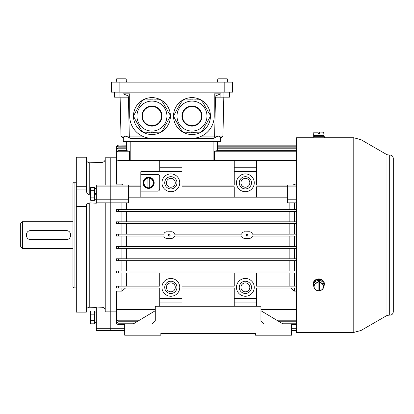 <?xml version="1.0" encoding="UTF-8"?>
<svg xmlns="http://www.w3.org/2000/svg" width="414" height="414" viewBox="0 0 414 414"><rect width="100%" height="100%" fill="white"/><g stroke="black" fill="none" stroke-linecap="round" stroke-linejoin="round"><path stroke-width="0.62" d="M119.134 82.153L111.345 82.153L111.345 92.162L232.58 92.162L232.58 82.153L119.134 82.153L119.134 92.162M126.539 82.153L125.996 78.815L116.717 78.815L116.391 80.15L116.717 78.815L125.996 78.815L116.717 78.815L125.996 78.815L126.322 80.15L126.218 79.017L116.717 78.815M116.174 82.153L116.391 80.15M227.752 82.153L227.208 78.815L217.93 78.815L217.609 80.15L217.93 78.815L227.208 78.815L217.93 78.815L227.208 78.815L227.534 80.15L227.436 79.017L217.93 78.815M217.562 80.15L217.386 82.153L217.609 80.15M386.976 315.478L386.976 154.686L389.305 155.069L389.305 315.101L386.976 315.478L361.013 330.47L353.784 332.406L296.533 332.406L296.533 137.764L313.217 137.764L313.217 136.677L324.343 136.677L324.343 137.79L313.217 137.79M319.841 279.005L317.719 279.005M315.685 137.826L322.118 137.79M96.333 193.183L94.661 193.478L96.333 193.183M94.661 194.383L96.333 194.088L94.661 194.383M90.216 197.825L90.216 188.427L90.216 197.825M90.216 199.439L90.744 200.35L94.661 200.35L94.661 187.511L90.744 187.511L90.744 200.35L90.247 198.746M90.418 190.036L90.247 189.115M94.661 197.142L90.744 197.142M94.661 190.719L90.744 190.719M154.168 182.807A5.563 5.563 0 0 1 145.826 187.625A5.563 5.563 0 0 1 145.826 177.994A5.563 5.563 0 0 1 154.168 182.807M149.273 187.77L149.273 177.844A5.009 5.009 0 0 0 147.938 177.844L147.938 187.77A5.009 5.009 0 0 0 149.273 187.77L149.273 187.449A4.689 4.689 0 0 0 149.273 178.17L149.273 177.844M143.425 182.807A5.185 5.185 0 0 0 149.309 187.946A5.185 5.185 0 0 0 153.77 182.336A5.185 5.185 0 0 0 148.372 177.632A5.185 5.185 0 0 0 143.425 182.807M147.938 177.844L147.938 178.17A4.689 4.689 0 0 0 147.938 187.449L147.938 187.77M90.216 312.622L90.216 322.894L90.216 312.622M90.744 320.602L90.744 323.81L94.661 323.81L94.661 310.971L90.744 310.971L90.744 320.602L94.661 320.602M90.418 313.496L90.247 312.575M90.247 312.549L90.744 310.971L90.216 311.887M94.661 314.179L90.744 314.179M319.448 132.004L323.691 132.206L319.448 132.004L319.448 133.339L319.448 132.206M318.112 133.339L318.112 132.004L314.091 132.004L318.112 132.004L318.112 133.339L319.448 133.339M318.112 132.206L313.869 132.206L313.595 135.342L323.96 135.342L323.691 132.206M314.428 136.677L314.417 135.342M324.343 284.289L324.343 283.73A5.563 4.818 180 0 0 318.78 278.917A5.563 4.818 180 0 0 313.217 283.73L313.217 284.289A5.563 4.818 0 0 1 318.78 279.471A5.563 4.818 0 0 1 324.343 284.289A5.563 4.818 0 0 1 323.764 286.426M313.796 286.426A5.563 4.818 0 0 1 313.217 284.289M318.112 290.255A5.009 4.337 180 0 0 319.448 290.255L319.448 281.66A5.009 4.337 180 0 0 318.112 281.66L318.112 290.737A4.911 4.249 0 0 1 313.926 287.166A4.911 4.249 0 0 1 318.112 282.312M319.448 282.312A4.911 4.249 0 0 1 323.634 287.166A4.911 4.249 0 0 1 319.448 290.737L319.448 290.644A4.689 4.057 180 0 0 323.469 286.623A4.689 4.057 180 0 0 319.448 282.607L319.448 281.66M319.453 290.752C321.75 290.359 323.143 289.163 323.634 287.166L323.903 285.634A5.185 4.487 180 0 0 319.173 280.48A5.185 4.487 180 0 0 313.595 284.956A5.185 4.487 180 0 0 313.657 285.634L313.926 287.166C314.417 289.163 315.81 290.359 318.107 290.752M318.112 281.66L318.112 282.607A4.689 4.057 180 0 0 314.091 286.623A4.689 4.057 180 0 0 318.112 290.644L318.112 290.737M118.575 288.015L116.35 288.015L116.35 286.126L118.575 286.126L118.575 288.015L159.726 288.015L159.726 298.484L181.974 298.484L181.974 306.267M296.533 288.015L256.494 288.015L256.494 298.484L234.252 298.484L234.252 288.015L181.974 288.015L181.974 298.484M256.494 273.002L256.494 286.126L296.533 286.126M234.252 273.002L234.252 286.126L181.974 286.126L181.974 273.002M159.726 273.002L159.726 286.126L118.575 286.126M179.748 287.357A8.896 8.896 0 0 1 170.853 296.258A8.896 8.896 0 0 1 161.952 287.357A8.896 8.896 0 0 1 170.853 278.462A8.896 8.896 0 0 1 179.748 287.357M254.268 287.357A8.896 8.896 0 0 1 245.373 296.258A8.896 8.896 0 0 1 236.472 287.357A8.896 8.896 0 0 1 245.373 278.462A8.896 8.896 0 0 1 254.268 287.357M170.294 235.085C167.882 238.852 167.877 231.317 170.294 235.085M118.575 236.032L116.35 236.032L116.35 234.138L118.575 234.138L118.575 236.032L163.758 236.032C164.296 237.532 165.362 238.329 166.961 238.423L171.406 238.423C173 238.329 174.066 237.532 174.61 236.032L241.616 236.032C242.154 237.532 243.22 238.329 244.814 238.423L249.264 238.423C250.858 238.329 251.924 237.532 252.462 236.032L296.533 236.032M243.893 231.876L249.264 231.747C250.858 231.84 251.929 232.637 252.462 234.138L296.533 234.138M244.814 231.747C243.22 231.84 242.154 232.637 241.616 234.138L241.75 233.77M166.04 231.876L171.406 231.747C173.005 231.84 174.071 232.637 174.61 234.138L241.616 234.138M166.961 231.747C165.362 231.84 164.296 232.637 163.758 234.138L163.892 233.77M118.575 234.138L163.758 234.138M248.152 235.085C245.735 238.852 245.735 231.317 248.152 235.085M140.822 191.149L157.506 191.149A2.225 2.225 0 0 0 159.726 188.924L159.726 176.69A2.225 2.225 0 0 0 157.506 174.465L140.822 174.465L140.822 197.167M181.974 197.167L181.974 186.823L234.252 186.823L234.252 197.167M256.494 197.167L256.494 186.823L287.637 186.823M256.494 171.686L234.252 171.686L234.252 167.235L256.494 167.235L256.494 185.032L296.533 185.032M159.726 171.686L159.726 167.235L181.974 167.235L181.974 185.032L234.252 185.032L234.252 171.686M181.974 171.686L140.822 171.686L140.822 174.465M179.748 182.807A8.896 8.896 0 0 1 170.853 191.708A8.896 8.896 0 0 1 161.952 182.807A8.896 8.896 0 0 1 170.853 173.911A8.896 8.896 0 0 1 179.748 182.807M254.268 182.807A8.896 8.896 0 0 1 245.373 191.708A8.896 8.896 0 0 1 236.472 182.807A8.896 8.896 0 0 1 245.373 173.911A8.896 8.896 0 0 1 254.268 182.807M260.944 309.605L296.533 309.605M121.913 288.015L121.913 291.151L116.35 291.151L116.35 307.379A2.225 2.225 0 0 0 118.575 309.605L155.281 309.605M86.319 310.215C86.376 308.43 87.525 307.431 89.776 307.219L89.776 202.917L96.333 203.186L96.333 185.032L110.792 185.032L110.792 199.786L128.588 199.786L128.588 202.829L110.792 202.829L110.792 157.786L110.792 185.032L140.822 185.032M128.588 186.823L140.822 186.823M296.533 271.108L116.35 271.108L118.575 271.108L118.575 273.002L296.533 273.002M118.575 273.002L116.35 273.002L116.35 271.108L116.35 273.002M289.862 273.002L289.862 286.126M181.974 167.235L181.974 160.565L296.533 160.565M296.533 184.101L294.313 184.101L293.329 185.032M290.721 288.015L294.313 291.151L296.533 291.151M289.862 260.675L289.862 271.108M126.363 271.108L126.363 260.675M126.363 286.126L126.363 273.002M289.862 248.353L289.862 258.786M126.363 258.786L126.363 248.353M289.862 202.829L289.862 209.489M128.588 199.056L287.637 199.056L128.588 199.056M126.363 209.489L126.363 202.829M174.61 236.032L174.475 236.394M174.128 237.015L173.766 237.445M173.337 237.807L172.855 238.091M172.327 238.293L171.406 238.423M166.04 238.293L165.512 238.091M165.031 237.807L164.601 237.445M164.239 237.015L163.892 236.399M126.363 246.465L126.363 236.032M289.862 236.032L289.862 246.465M252.462 236.032L252.333 236.394M251.986 237.015L251.624 237.445M251.194 237.807L250.713 238.091M250.185 238.293L249.264 238.423M243.898 238.293L243.37 238.091M242.889 237.807L242.454 237.445M242.092 237.015L241.75 236.399M289.862 211.383L289.862 221.816M126.363 221.816L126.363 211.383M172.327 231.876L172.855 232.078M173.337 232.363L173.766 232.725M174.128 233.154L174.475 233.77M242.092 233.154L242.454 232.725M242.883 232.363L243.37 232.078M250.185 231.876L250.708 232.078M251.194 232.363L251.624 232.725M251.986 233.154L252.333 233.77M289.862 223.705L289.862 234.138M126.363 234.138L126.363 223.705M164.234 233.154L164.601 232.725M165.026 232.363L165.512 232.078M215.637 151.043L215.901 150.986M296.533 150.686L216.889 150.686L214.436 151.203L296.533 151.203M214.436 160.565L214.436 151.203M217.567 146.178L296.533 146.178M217.567 145.966L296.533 145.966M217.567 145.148L296.533 145.148M217.567 150.686L217.567 141.655L217.567 145.081L296.533 145.081M217.567 148.186L296.533 148.186M217.567 147.824L296.533 147.824M122.891 185.032L121.913 184.101L116.35 184.101L116.35 162.79A2.225 2.225 0 0 1 118.575 160.565L181.974 160.565M116.35 223.705L116.35 221.816L118.575 221.816L118.575 223.705L116.35 223.705L296.533 223.705M118.575 221.816L296.533 221.816M116.35 211.383L116.35 209.489L118.575 209.489L118.575 211.383L116.35 211.383L296.533 211.383M118.575 209.489L296.533 209.489M116.35 302.287L116.35 318.521C116.469 319.893 117.209 320.653 118.575 320.803L118.575 321.233L137.758 321.233M278.467 321.233L296.533 321.233M118.575 320.803L138.467 320.803M277.753 320.803L296.533 320.803M118.575 321.233C117.214 321.083 116.474 320.327 116.35 318.951L116.35 318.521M116.35 310.51L116.35 322.092C116.479 323.448 117.219 324.193 118.575 324.328L124.692 324.509M291.528 324.509L296.533 324.509M118.575 324.328L124.692 324.328M291.528 324.328L296.533 324.328M118.575 324.509C117.224 324.374 116.484 323.629 116.35 322.273L116.35 322.092M296.533 246.465L116.35 246.465L118.575 246.465L118.575 248.353L296.533 248.353M118.575 248.353L116.35 248.353L116.35 246.465M116.35 307.307L116.35 320.659C116.474 322.02 117.219 322.775 118.575 322.915L118.575 323.215L134.446 323.215M281.774 323.215L296.533 323.215M118.575 322.915L134.948 322.915M281.272 322.915L296.533 322.915M118.575 323.215C117.219 323.08 116.479 322.33 116.35 320.964L116.35 320.659M121.913 291.151L125.504 288.015M296.533 258.786L116.35 258.786L118.575 258.786L118.575 260.675L296.533 260.675M118.575 260.675L116.35 260.675L116.35 258.786M128.588 197.167L287.637 197.167M121.913 248.353L121.913 258.786M121.913 236.032L121.913 246.465M121.913 223.705L121.913 234.138M121.913 211.383L121.913 221.816M121.913 202.829L121.913 209.489M116.35 311.871L110.792 311.871L110.792 202.829L110.792 330.739L110.792 328.276L124.692 328.276M121.913 273.002L121.913 286.126M121.913 260.675L121.913 271.108M121.913 184.101L121.913 185.032M128.588 185.032L128.588 186.119L96.333 186.119M128.588 199.786L128.588 186.119M126.363 150.686L126.363 141.655L126.363 145.081L118.575 145.081L126.363 145.148M128.024 150.986L127.036 150.686L118.575 150.686L118.575 151.203C117.209 151.358 116.463 152.129 116.35 153.511L116.35 152.989C116.463 151.612 117.209 150.841 118.575 150.686M118.575 151.203L129.489 151.203L129.489 160.565M116.35 172.519L116.35 153.511M118.575 145.966L118.575 146.178C117.224 146.313 116.479 147.063 116.35 148.419L116.35 148.202C116.479 146.846 117.219 146.101 118.575 145.966L126.363 145.966M118.575 146.178L126.363 146.178M116.35 160.415L116.35 148.419M118.575 147.824L118.575 148.186C117.219 148.326 116.474 149.081 116.35 150.453L116.35 150.085C116.474 148.724 117.214 147.969 118.575 147.824L126.363 147.824M118.575 148.186L126.363 148.186M116.35 165.041L116.35 150.453M105.228 185.032L105.228 157.786L116.35 157.786L116.35 147.306C116.484 145.956 117.224 145.21 118.575 145.081C117.224 145.21 116.484 145.956 116.35 147.306L116.35 147.379C116.484 146.023 117.224 145.283 118.575 145.148M116.35 158.127L116.35 147.379M296.533 202.829L287.637 202.829L287.637 185.032M294.313 185.032L294.313 184.101M294.313 234.138L294.313 223.705M294.313 221.816L294.313 211.383M294.313 209.489L294.313 202.829M294.313 246.465L294.313 236.032M294.313 286.126L294.313 273.002M294.313 291.151L294.313 288.015M294.313 258.786L294.313 248.353M294.313 271.108L294.313 260.675M181.974 302.929L159.726 302.929L159.726 306.267M159.726 302.929L159.726 298.484M256.494 298.484L256.494 306.267M256.494 302.929L234.252 302.929L234.252 306.267M234.252 302.929L234.252 298.484M234.252 167.235L234.252 160.565M256.494 167.235L256.494 160.565M159.726 167.235L159.726 160.565M176.969 287.357A6.117 6.117 0 0 1 170.853 293.479A6.117 6.117 0 0 1 164.736 287.357A6.117 6.117 0 0 1 170.853 281.241A6.117 6.117 0 0 1 176.969 287.357M175.298 287.357A4.45 4.45 0 0 0 168.627 283.507A4.45 4.45 0 0 0 168.627 291.213A4.45 4.45 0 0 0 175.298 287.357M176.969 182.807A6.117 6.117 0 0 1 170.853 188.924A6.117 6.117 0 0 1 164.736 182.807A6.117 6.117 0 0 1 170.853 176.69A6.117 6.117 0 0 1 176.969 182.807M175.298 182.807A4.45 4.45 0 0 0 168.627 178.957A4.45 4.45 0 0 0 168.627 186.662A4.45 4.45 0 0 0 175.298 182.807M251.489 182.807A6.117 6.117 0 0 1 245.373 188.924A6.117 6.117 0 0 1 239.256 182.807A6.117 6.117 0 0 1 245.373 176.69A6.117 6.117 0 0 1 251.489 182.807M249.823 182.807A4.45 4.45 0 0 0 243.147 178.957A4.45 4.45 0 0 0 243.147 186.662A4.45 4.45 0 0 0 249.823 182.807M251.489 287.357A6.117 6.117 0 0 1 245.373 293.479A6.117 6.117 0 0 1 239.256 287.357A6.117 6.117 0 0 1 245.373 281.241A6.117 6.117 0 0 1 251.489 287.357M249.823 287.357A4.45 4.45 0 0 0 243.147 283.507A4.45 4.45 0 0 0 243.147 291.213A4.45 4.45 0 0 0 249.823 287.357M133.034 324.064L155.281 310.717M151.943 324.064L155.281 320.726L155.281 306.267L260.944 306.267L260.944 320.726L264.282 324.064L291.528 324.064L291.528 335.185L255.381 335.185L255.381 333.518L160.839 333.518L160.839 335.185L124.692 335.185L124.692 324.064L264.282 324.064M160.839 333.518L255.381 333.518M283.186 324.064L260.944 310.717M20.7 246.765L20.7 223.405L22.366 221.738L22.366 248.431L20.7 246.765M72.973 248.431L22.366 248.431M66.302 230.634L30.708 230.634C24.964 230.36 24.975 239.815 30.708 239.535L66.302 239.535C72.046 239.804 72.036 230.355 66.302 230.634A4.45 4.45 0 0 1 67.725 230.872M67.001 239.478A4.45 4.45 0 0 1 66.302 239.535M96.333 307.421L89.734 307.219M88.265 307.483L87.245 308.13M76.311 206.426L76.311 312.13L86.319 312.13L86.319 206.426L76.311 206.426L76.311 157.227L86.319 157.227L86.319 190.161C86.376 192.629 87.53 194.285 89.776 195.118L90.216 195.087M89.776 202.917C87.53 203.543 86.376 204.195 86.319 204.878L86.319 206.426M105.109 309.703L104.913 309.175M104.628 308.673L104.276 308.249M103.842 307.871L103.371 307.586M102.832 307.374L102.01 307.24C103.976 307.493 105.052 308.616 105.228 310.598M105.228 202.829L105.228 311.871L110.792 311.871L110.792 328.276L96.333 328.276L96.333 330.491L124.692 330.491M96.333 199.786L110.792 199.786L110.792 202.829L96.333 202.829M96.333 328.276L96.333 307.038L102.01 307.24L102.01 202.829M76.311 287.916L74.085 287.916L74.085 182.253L76.311 182.253M74.085 287.916L72.973 286.804L72.973 183.366L74.085 182.253M124.692 330.739L96.333 330.491M151.943 138.317L129.975 138.317L129.975 141.655L213.95 141.655L213.95 138.317C217.997 135.471 220.222 135.471 220.626 138.317L220.626 141.655L220.626 138.317L222.929 136.092L214.623 136.092L213.95 138.317L151.943 138.317A22.247 22.247 0 0 1 129.696 116.075L129.696 93.828L123.056 93.828L123.056 97.166L114.404 97.166L114.404 92.162M191.982 138.317A22.247 22.247 0 0 0 214.229 116.075L214.229 93.828L220.869 93.828L220.869 97.166L223.958 97.166L223.958 92.162M142.245 136.092L121.002 136.092L120.117 97.166M121.002 136.092L123.305 138.317C123.739 135.533 125.965 135.533 129.975 138.317L129.303 136.092L128.423 97.166M129.696 96.053L128.744 96.053L123.056 93.828M128.744 96.053L128.77 97.166L123.056 97.166M229.522 92.162L229.522 97.166L223.958 97.166M214.229 96.053L215.182 96.053L215.161 97.166L220.869 97.166M215.508 97.166L214.623 136.092L201.68 136.092M215.182 96.053L220.869 93.828M129.975 141.655L123.305 141.655L123.305 138.317M220.626 141.655L213.95 141.655M223.808 97.166L222.929 136.092M133.479 116.075A18.464 18.464 0 0 0 161.175 132.066A18.464 18.464 0 0 0 161.175 100.084A18.464 18.464 0 0 0 133.479 116.075M166.93 116.075A14.987 14.987 0 0 1 144.45 129.054A14.987 14.987 0 0 1 144.45 103.091A14.987 14.987 0 0 1 166.93 116.075A14.987 14.987 0 0 1 151.943 131.062A14.987 14.987 0 0 1 136.956 116.075A14.987 14.987 0 0 1 151.943 101.083A14.987 14.987 0 0 1 166.93 116.075A14.987 14.987 0 0 1 151.943 131.062A14.987 14.987 0 0 1 136.956 116.075A14.987 14.987 0 0 1 151.943 101.083A14.987 14.987 0 0 1 166.93 116.075M141.852 100.969L143.906 99.779M169.885 117.152L166.594 123.279M144.776 132.366L143.751 132.366L141.852 131.181M157.372 99.779L160.135 99.779L162.034 100.969M148.248 132.366L144.776 132.149M161.848 101.078L163.339 103.226M133.815 117.26L133.815 114.89M163.147 103.334L164.208 104.732M140.113 103.976L142.038 101.078M165.077 125.913L161.957 131.316L159.98 132.366M154.769 99.779L157.372 99.997M169.202 113.384L170.149 115.02L170.071 117.26M134.001 114.999L137.722 108.116M143.906 99.997L144.776 99.779M159.98 132.149L153.03 132.366M149.987 132.366L148.248 132.149M165.947 124.407L164.886 125.804M144.776 99.997L150.856 99.779M164.016 104.84L165.077 106.232M166.407 123.17L166.164 124.034M153.899 99.779L154.769 99.997M166.594 108.866L169.016 113.493M139.678 104.732L140.305 104.085M142.038 131.072L139.244 126.668M152.161 99.779L153.899 99.997M153.03 132.149L152.161 132.366M135.554 120.272L134.001 117.152M137.94 107.738L139.87 104.84M151.726 132.366L149.987 132.149M150.856 99.997L151.726 99.779M164.886 106.341L165.512 106.988M139.435 126.56L138.374 125.163M136.858 122.528L135.74 120.163M166.164 108.116L166.407 108.975M137.293 123.279L137.044 122.42M137.722 124.034L137.479 123.17M165.321 107.097L165.947 107.738M138.566 125.054L137.94 124.407M165.973 108.225L165.755 107.847M152.161 99.997L151.726 99.997M138.131 107.847L137.914 108.225M137.914 123.926L138.131 124.298M151.726 132.149L152.161 132.149M165.755 124.298L165.973 123.926M161.501 116.075A9.558 9.558 0 0 0 147.161 107.795A9.558 9.558 0 0 0 147.161 124.35A9.558 9.558 0 0 0 161.501 116.075A9.558 9.558 0 0 0 147.161 107.795A9.558 9.558 0 0 0 147.161 124.35A9.558 9.558 0 0 0 161.501 116.075M173.518 116.075A18.464 18.464 0 0 0 201.214 132.066A18.464 18.464 0 0 0 201.214 100.084A18.464 18.464 0 0 0 173.518 116.075M206.974 116.075A14.987 14.987 0 0 1 184.489 129.054A14.987 14.987 0 0 1 184.489 103.091A14.987 14.987 0 0 1 206.974 116.075A14.987 14.987 0 0 1 191.982 131.062A14.987 14.987 0 0 1 176.995 116.075A14.987 14.987 0 0 1 191.982 101.083A14.987 14.987 0 0 1 206.974 116.075A14.987 14.987 0 0 1 191.982 131.062A14.987 14.987 0 0 1 176.995 116.075A14.987 14.987 0 0 1 191.982 101.083A14.987 14.987 0 0 1 206.974 116.075M181.891 100.969L183.945 99.779M209.924 117.152L206.638 123.279M184.815 132.366L183.795 132.366L181.891 131.181M197.416 99.779L200.174 99.779L202.073 100.969M188.292 132.366L184.815 132.149M201.887 101.078L203.377 103.226M173.854 117.26L173.854 114.89M203.191 103.334L204.247 104.732M180.157 103.976L182.082 101.078M205.116 125.913L202.001 131.316L200.024 132.366M194.808 99.779L197.416 99.997M209.246 113.384L210.188 115.02L210.11 117.26M174.046 114.999L177.766 108.116M183.945 99.997L184.815 99.779M200.024 132.149L193.069 132.366M190.031 132.366L188.292 132.149M205.986 124.407L204.93 125.804M184.815 99.997L190.895 99.779M204.061 104.84L205.116 106.232M206.446 123.17L206.203 124.034M193.938 99.779L194.808 99.997M206.638 108.866L209.054 113.493M179.723 104.732L180.344 104.085M182.082 131.072L179.288 126.668M192.199 99.779L193.938 99.997M193.069 132.149L192.199 132.366M175.593 120.272L174.046 117.152M177.984 107.738L179.909 104.84M191.765 132.366L190.031 132.149M190.895 99.997L191.765 99.779M204.93 106.341L205.551 106.988M179.474 126.56L178.418 125.163M176.897 122.528L175.779 120.163M206.203 108.116L206.446 108.975M177.332 123.279L177.083 122.42M177.766 124.034L177.518 123.17M205.365 107.097L205.986 107.738M178.605 125.054L177.984 124.407M206.017 108.225L205.799 107.847M192.199 99.997L191.765 99.997M178.17 107.847L177.953 108.225M177.953 123.926L178.17 124.298M191.765 132.149L192.199 132.149M205.799 124.298L206.017 123.926M201.54 116.075A9.558 9.558 0 0 0 187.206 107.795A9.558 9.558 0 0 0 187.206 124.35A9.558 9.558 0 0 0 201.54 116.075A9.558 9.558 0 0 0 187.206 107.795A9.558 9.558 0 0 0 187.206 124.35A9.558 9.558 0 0 0 201.54 116.075M224.797 82.153L224.797 92.162M353.784 332.406L353.784 137.764L324.343 137.764M361.013 330.47L361.013 139.699L353.784 137.764M94.941 193.431L94.941 194.332M149.273 177.948A4.911 4.911 0 0 1 149.273 187.671M147.938 187.671A4.911 4.911 0 0 1 147.938 177.948M213.117 160.565L213.117 141.655M130.808 141.655L130.808 160.565M291.528 328.276L296.533 328.276M296.533 330.491L291.528 330.491M287.637 199.786L296.533 199.786M296.533 186.119L287.637 186.119M86.319 186.724L76.311 186.724M89.776 195.118L89.776 162.811L102.01 162.381C103.976 162.133 105.047 161.02 105.228 159.048M102.01 185.032L102.01 162.381M86.319 205.023L76.311 205.023M86.319 189.074L76.311 189.074M119.967 92.162L119.967 97.166M161.988 116.075A10.045 10.045 0 0 1 146.918 124.774A10.045 10.045 0 0 1 146.918 107.371A10.045 10.045 0 0 1 161.988 116.075M202.032 116.075A10.045 10.045 0 0 1 186.962 124.774A10.045 10.045 0 0 1 186.962 107.371A10.045 10.045 0 0 1 202.032 116.075M386.976 154.686L361.013 139.699M389.305 155.069C391.66 154.908 392.989 156 393.3 158.339L393.3 311.83C392.989 314.169 391.66 315.261 389.305 315.101M94.661 199.263L96.333 199.263M94.661 188.598L96.333 188.598M90.216 188.427L90.744 187.511M90.216 322.894L90.744 323.81M94.661 322.723L96.333 322.723M94.661 312.058L96.333 312.058M323.148 136.677L323.148 135.342M296.533 330.739L291.528 330.739M72.973 221.738L22.366 221.738M89.776 162.811C87.685 162.666 86.536 161.553 86.319 159.473M86.319 312.13L76.311 312.13L86.319 312.13"/></g></svg>
